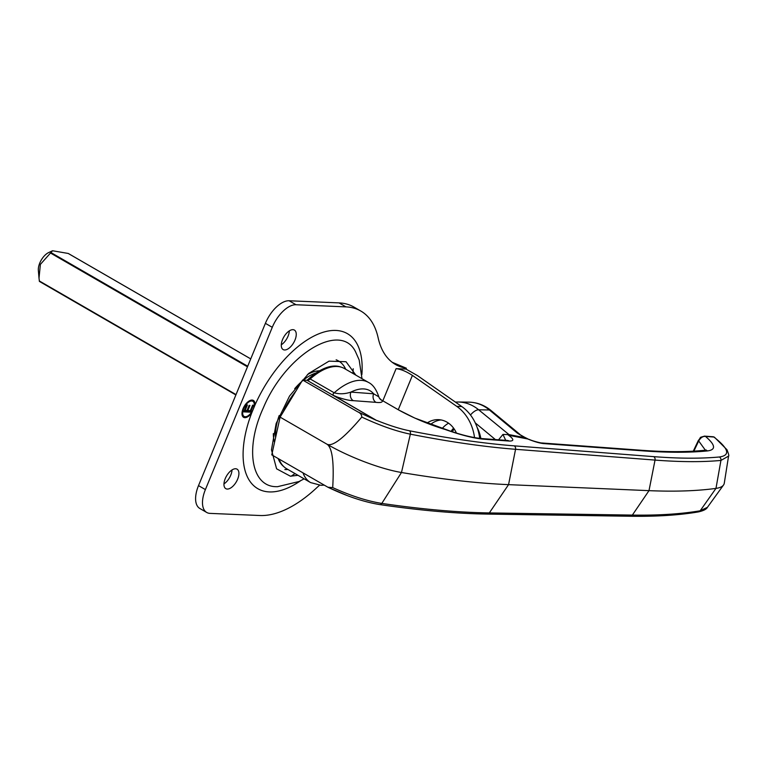 <?xml version="1.0" encoding="UTF-8"?>
<svg xmlns="http://www.w3.org/2000/svg" width="767" height="767" viewBox="0 0 767 767"><rect width="100%" height="100%" fill="white"/><g stroke="black" fill="none" stroke-linecap="round" stroke-linejoin="round"><path stroke-width="1.15" d="M375.993 402.349C380.499 402.886 382.637 402.311 382.426 400.604A6.424 6.088 -28.6 0 1 379.243 397.891L378.821 396.836L373.654 393.787A51.408 26.011 -60 0 0 350.931 392.09A6.424 5.388 -85.7 0 0 353.271 400.662L375.993 402.349A6.424 5.388 94.3 0 1 373.654 393.787L350.931 392.09C345.006 394.056 339.436 394.296 334.211 392.8A57.841 29.271 -60 0 1 368.476 382.426L344.479 368.563A57.841 29.271 120 0 0 310.194 378.965A6.424 3.25 -60 0 1 307.145 380.346L302.62 380.01L280.108 417.133L271.767 454.86L327.921 487.237C346.55 496.191 363.836 501.973 379.79 504.59A3.087 2.138 98.3 0 1 379.723 504.581M279.025 459.05A57.841 29.271 120 0 0 286.609 468.723L310.606 482.587A57.841 29.271 -60 0 1 303.023 472.913M328.928 487.707L346.3 495.137M334.211 392.8L310.194 378.965M302.62 380.01L357.604 411.774C360.394 413.01 361.784 414.774 361.775 417.075C379.703 425.474 395.897 431.179 410.345 434.17C449.654 441.859 484.725 446.902 515.549 449.299L655.037 460.085C680.358 462.041 702.323 462.156 720.932 460.43A3.087 2.819 -95.3 0 0 719.341 456.988C730.654 455.406 728.842 448.753 713.904 437.046A3.087 2.589 -85.7 0 0 712.955 436.749L704.518 436.126A3.087 2.589 94.3 0 1 705.467 436.413L713.904 437.046A3.087 2.339 -52.9 0 1 714.585 437.363A3.087 3.087 0 0 0 712.955 436.749M704.413 436.116A3.087 2.589 94.3 0 1 704.518 436.126C698.152 438.082 701.939 436.337 698.315 440.536L698.689 440.967C700.635 437.669 702.898 436.155 705.467 436.413C715.438 444.898 716.157 449.721 707.625 450.91C689.648 452.703 668.383 452.703 643.839 450.919L543.726 443.585A6.424 5.388 94.2 0 0 541.742 442.971C542.585 443.403 533.372 441.361 529.393 439.491A6.424 0.834 -68.6 0 0 529.374 439.481A6.424 0.834 -68.6 0 1 529.508 439.683C535.385 441.955 540.131 443.259 543.726 443.585M693.867 451.14L698.689 440.967L705.372 450.191M728.545 456.212L724.297 483.114A89.969 19.827 -157.6 0 1 723.511 485.041A89.969 19.827 -157.6 0 1 715.975 488.387L700.175 510.784A3.087 2.8 80.4 0 1 698.449 511.905C703.56 510.726 706.551 509.192 707.423 507.303L700.175 510.784C680.933 514.043 658.335 515.482 632.363 515.088A3.087 2.55 90.9 0 1 630.34 516.249L487.285 514.082A3.087 2.55 90.9 0 1 487.285 514.082A3.087 2.55 90.9 0 1 487.208 514.082M719.341 456.988C700.798 458.695 678.92 458.58 653.714 456.643A3.087 2.579 -85.6 0 1 655.037 460.085L648.997 490.65A758.304 167.072 -157.6 0 0 715.975 488.387L720.932 460.43L728.564 456.106C729.177 456.116 728.65 453.987 726.972 449.721L714.585 437.363M505.721 440.335L502.941 434.438L507.601 434.573L510.199 435.579L478.646 409.779A9.635 4.497 129.7 0 0 470.507 415.014M307.145 380.346L376.616 420.479L333.798 395.551L337.432 397.085C344.201 399.415 349.484 400.604 353.271 400.662M377.048 420.537L380.183 421.783C391.237 426.078 400.988 429.079 409.444 430.766A3.087 2.167 101.1 0 1 410.345 434.17L401.477 472.501A758.304 167.072 22.4 0 0 508.559 484.648L489.317 512.931C457.717 512.433 421.879 509.269 381.803 503.42C367.096 501.052 350.73 495.779 332.705 487.601L327.921 487.237M541.636 442.962A6.424 5.388 94.2 0 1 541.732 442.971L641.845 450.306A6.424 5.388 94.2 0 1 643.839 450.919M529.393 439.491L527.773 438.983L529.508 439.683M527.773 438.839L524.868 437.391L527.773 438.983L510.199 435.579M524.868 437.401L517.361 433.134L524.657 437.631L508.473 434.496A9.635 4.497 -50.3 0 0 507.601 434.573L507.601 434.573M519.125 433.815L517.361 433.134L489.423 409.981L478.646 409.779A44.515 37.123 -87.6 0 0 458.196 402.004L455.387 402.09M444.994 429.415L450.977 431.322M379.243 397.891A6.424 6.088 -28.6 0 1 379.224 397.852L381.122 399.818L398.821 410.077A1.026 0.518 -60 0 1 398.945 410.115L414.822 418.082L449.941 430.968C462.386 435.205 472.999 437.746 481.762 438.58A6.424 5.388 94.2 0 1 483.756 439.194L509.24 441.063C514.446 441.13 513.948 438.983 507.744 434.63M481.647 438.571A6.424 5.388 94.2 0 1 481.762 438.58L507.255 440.44A6.424 5.388 94.2 0 1 509.24 441.063M502.941 434.438L498.56 439.807M333.798 395.551C332.686 394.746 332.82 393.845 334.22 392.838M376.616 420.479L357.604 411.774M361.775 417.075C344.354 437.698 332.801 446.768 327.125 444.294L280.108 417.133M653.714 456.643L514.216 445.848A3.087 2.579 94.4 0 1 515.549 449.299L508.559 484.648L648.997 490.65L632.363 515.088L489.317 512.931A3.087 2.55 90.9 0 1 487.294 514.082C455.656 513.593 419.817 510.429 379.79 504.59A3.087 2.138 98.3 0 0 381.803 503.42L401.477 472.501A64.265 14.161 -157.6 0 1 327.125 444.294C332.303 447.976 334.163 462.405 332.705 487.601M250.732 358.898L68.215 253.455L52.539 250.751L40.383 264.375L39.012 278.114L39.405 281.422L235.881 394.928M236.025 394.593L39.309 280.952L235.872 394.947M39.012 278.114L38.35 270.406A12.723 6.443 -60 0 1 39.759 263.081A12.723 6.443 -60 0 1 48.657 252.564L52.539 250.751M307.04 380.336A57.583 29.136 -60 0 1 335.793 366.051A57.583 29.136 -60 0 1 341.219 367.172M283.771 466.604A57.583 29.136 -60 0 1 278.162 458.561M247.827 410.546L250.349 410.652L252.611 405.168L253.417 405.206L250.541 412.167L243.743 411.869L246.61 404.909L247.415 404.947L245.152 410.431L247.022 410.508L249.122 405.398L249.927 405.427L247.827 410.546L247.166 410.163M244.069 411.064L249.007 411.275L249.285 410.604M249.007 411.275L250.541 412.167M245.152 410.431L244.491 410.048M253.656 408.111A8.744 4.42 120 0 0 252.851 401.304A8.744 4.42 120 0 0 244.644 406.654A8.744 4.42 120 0 0 244.107 416.433A8.744 4.42 120 0 0 252.861 410.038L253.656 408.111A89.528 45.301 120 0 0 252.861 410.038M252.851 401.304L251.308 400.412A8.744 4.42 120 0 0 250.867 400.211M242.171 415.254A8.744 4.42 120 0 0 242.564 415.551L244.107 416.433M242.899 416.74A9.77 4.947 120 0 0 244.548 416.634M253.244 401.592A9.77 4.947 120 0 0 252.516 400.106M254.912 405.197L251.71 412.953A9.77 4.947 -60 0 1 243.59 417.325A9.77 4.947 -60 0 1 244.194 406.395A9.77 4.947 -60 0 1 253.359 400.412A9.77 4.947 -60 0 1 254.912 405.197A89.528 45.301 120 0 1 324.115 331.986A89.528 45.301 120 0 1 361.871 374.651M361.986 378.677L359.167 359.924L355.485 351.67C340.443 321.057 285.42 354.68 263.273 408.025C244.798 448.216 251.173 486.7 276.321 486.681L277.501 486.7M319.532 485.262A115.673 58.532 120 0 0 316.014 488.416A115.673 58.532 -60 0 1 259.955 515.51L210.014 513.382A25.704 13.01 -60 0 1 206.707 512.452A25.704 13.01 -60 0 1 205.393 489.595L272.275 327.317A25.704 13.01 -60 0 1 296.004 304.739L345.946 306.877A115.673 58.532 -60 0 1 360.806 311.028A115.673 58.532 -60 0 1 378.121 337.739A115.673 58.532 120 0 0 395.427 364.44A115.673 58.532 120 0 0 406.347 368.218L405.992 369.071L417.497 375.619L461.801 406.568A45.032 37.554 -87.6 0 1 479.691 438.388M398.265 409.722L412.406 375.399C406.385 371.468 400.949 369.224 396.098 368.649L405.992 369.071M284.576 349.973A11.256 5.695 -60 0 1 283.128 349.57A11.256 5.695 -60 0 1 283.828 336.972A11.256 5.695 -60 0 1 294.394 330.069A11.256 5.695 -60 0 1 294.384 341.392A11.256 5.695 -60 0 1 284.576 349.973M227.253 489.058A11.256 5.695 -60 0 1 225.805 488.656A11.256 5.695 -60 0 1 226.505 476.058A11.256 5.695 -60 0 1 237.07 469.164A11.256 5.695 -60 0 1 237.051 480.478A11.256 5.695 -60 0 1 227.253 489.058M296.004 304.739L289.121 300.76A25.704 13.01 120 0 0 265.392 323.338L272.275 327.317M289.121 300.76L339.052 302.898A115.673 58.532 -60 0 1 353.923 307.049L360.806 311.028M205.393 489.595L198.509 485.616A25.704 13.01 120 0 0 199.823 508.473L206.707 512.452M198.509 485.616L265.392 323.338M281.288 344.805A11.256 5.695 120 0 0 289.351 330.845M223.954 483.9A11.256 5.695 120 0 0 232.017 469.941M392.186 362.283L406.347 368.218M430.527 424.467A25.704 21.438 92.4 0 1 441.054 419.942M412.406 375.399L456.72 406.347A45.032 37.554 92.4 0 1 474.533 437.612M456.423 433.058A25.704 21.438 -87.6 0 0 446.979 422.157A25.704 21.438 -87.6 0 0 438.523 419.654A25.704 21.438 -87.6 0 0 426.951 423.116M316.129 372.944A45.243 22.895 120 0 0 303.454 380.068A45.243 22.895 120 0 1 316.129 372.944M301.671 381.573A45.243 22.895 120 0 0 294.681 388.716A45.243 22.895 120 0 1 301.671 381.573M279.188 415.541A45.243 22.895 120 0 0 275.583 437.612A45.243 22.895 120 0 1 279.188 415.541M307.768 379.655A45.243 22.895 120 0 0 306.867 380.327M295.966 390.988A45.243 22.895 120 0 0 283.176 412.071M319.523 370.825A45.243 22.895 120 0 0 307.414 374.603M273.33 433.604A45.243 22.895 120 0 0 274.538 442.338M630.34 516.249C656.351 516.642 679.054 515.194 698.449 511.905A3.087 2.8 80.4 0 1 698.392 511.915M398.821 410.077C413.586 418.12 429.041 424.592 445.186 429.482C461.14 435.138 473.996 438.379 483.756 439.194M514.216 445.848C483.507 443.46 448.58 438.427 409.444 430.766M704.489 450.315A6.424 5.896 84.3 0 1 704.528 450.306A6.424 5.896 84.3 0 1 707.625 450.91M381.228 399.885L398.945 410.115A1.026 0.518 -60 0 1 399.032 410.201M475.262 422.885L495.396 439.577M480.832 438.503A35.349 29.472 -87.6 0 0 477.103 427.344M453.575 428.13A25.704 21.438 -87.6 0 0 451.082 431.361M442.214 428.513A25.704 21.438 92.4 0 1 448.59 423.192M468.838 402.148A44.831 37.382 92.4 0 1 489.423 409.981A9.635 4.497 -50.3 0 1 491.014 410.508C484.466 405.139 477.064 402.349 468.838 402.148L458.196 402.004M247.712 366.233L51.236 252.727M50.756 253.177L247.473 366.818M251.71 412.953A89.528 45.301 120 0 0 300.549 480.775M396.098 368.649L382.838 400.805M339.052 302.898L345.946 306.877M353.223 368.735L352.887 373.424M295.027 473.584L291.153 476.211M456.72 406.347L461.801 406.568M298.018 475.31L290.367 476.192L276.599 468.819L271.47 449.817L276.139 423.557L289.552 396.021L308.631 373.5L329.005 361.152L346.032 361.727L355.878 375.159M284.864 469.557A61.465 31.102 120 0 0 287.893 469.471M345.764 369.31A61.465 31.102 120 0 0 336.138 359.8M693.291 451.169L698.315 440.536M707.423 507.323L723.511 485.041M641.845 450.306C666.13 452.07 687.021 452.07 704.518 450.306L706.206 449.97M519.805 434.295L491.014 410.508M324.173 485.137L320.942 485.31L310.606 482.587M454.15 428.945L452.242 431.735M368.476 382.426C372.887 384.555 376.338 389.358 378.821 396.836M68.34 253.503L250.742 358.879M277.472 486.7L299.005 481.523L304.135 478.848"/></g></svg>
